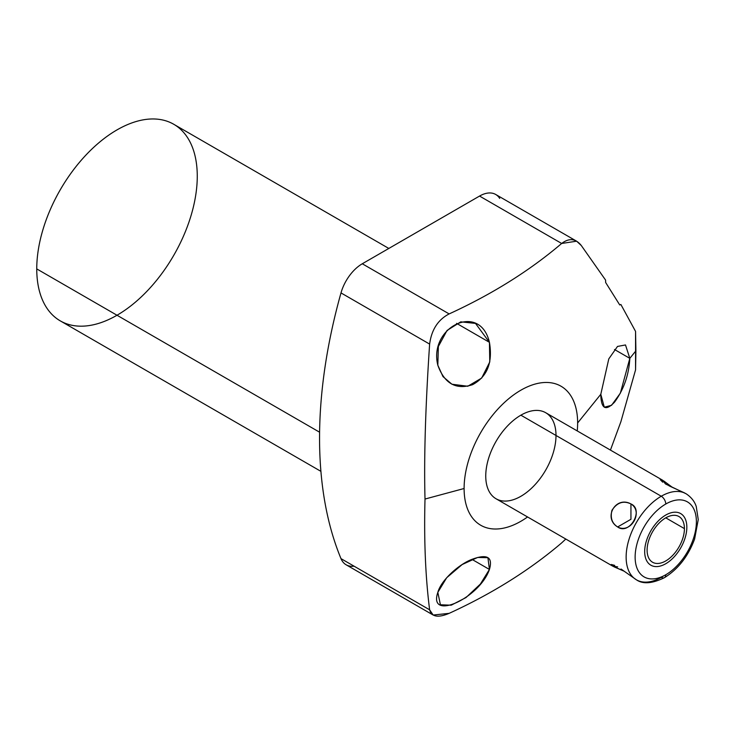 <?xml version="1.0" encoding="UTF-8"?>
<svg xmlns="http://www.w3.org/2000/svg" width="735" height="735" viewBox="0 0 735 735"><rect width="100%" height="100%" fill="white"/><g stroke="black" fill="none" stroke-linecap="round" stroke-linejoin="round"><path stroke-width="1.1" d="M433.08 614.993L346.148 564.802A32.266 18.632 -60 0 1 340.994 558.637L429.626 609.802C425.446 576.865 423.911 539.949 425.014 499.037C423.911 539.949 425.446 576.865 429.626 609.802L340.994 558.637A32.266 18.632 -60 0 0 354.068 566.18A32.266 18.632 -60 0 1 340.994 558.637A451.768 260.833 -60 0 1 340.994 292.916L429.626 344.09C425.446 406.841 423.902 458.493 425.014 499.037L464.107 488.509A80.28 46.351 120 0 0 527.565 516.962A80.28 46.351 -60 0 1 464.107 488.509A80.28 46.351 -60 0 1 520.876 390.193A80.28 46.351 -60 0 1 577.636 422.965A80.28 46.351 -60 0 1 577.241 430.921A80.28 46.351 120 0 0 577.636 422.965L600.798 394.291L604.299 407.208L611.548 405.307L620.349 393.17L629.821 358.349L625.494 344.954L617.51 346.442L608.791 358.891L600.798 394.291C601.083 408.908 605.686 411.499 614.607 402.073C623.868 389.311 628.939 374.74 629.821 358.349L614.506 349.502L629.821 358.349L635.904 350.825L635.564 331.411L620.873 304.474L635.564 331.411L635.564 369.852L635.904 350.825L629.821 358.349L614.506 349.502M556 435.46A49.677 28.683 120 0 0 520.876 415.183A49.677 28.683 120 0 0 485.743 476.023A49.677 28.683 120 0 0 520.876 496.3M117.003 315.241A113.502 65.525 -60 0 1 36.75 268.909A113.502 65.525 -60 0 1 117.003 129.902A113.502 65.525 -60 0 1 197.265 176.235M320.919 471.355L60.261 320.864A113.502 65.525 -60 0 1 36.75 268.909L319.596 432.208L36.75 268.909A113.502 65.525 -60 0 1 86.289 154.681A113.502 65.525 -60 0 1 173.754 124.279L388.824 248.448M565.803 539.04L561.659 542.899C529.623 570.185 492.119 593.669 449.149 613.348C492.119 593.669 529.623 570.185 561.659 542.899C529.623 570.185 492.119 593.669 449.149 613.348C438.069 618.043 431.555 616.867 429.626 609.802L433.163 615.039L449.149 613.348C438.069 618.043 431.555 616.867 429.626 609.802L340.994 558.637A451.768 260.833 -60 0 1 340.994 292.916A32.266 18.632 -60 0 1 362.281 263.773L479.551 196.061A32.266 18.632 -60 0 1 499.699 198.413A32.266 18.632 -60 0 0 479.551 196.061L561.659 243.469C529.724 270.682 492.22 294.165 449.149 313.918L362.281 263.773L479.551 196.061A32.266 18.632 -60 0 1 495.693 194.463L576.617 241.19M635.904 350.825L629.821 358.349C628.939 374.74 623.868 389.311 614.607 402.073C605.686 411.499 601.083 408.908 600.798 394.291L577.636 422.965A80.28 46.351 120 0 0 520.876 390.193A80.28 46.351 120 0 0 464.107 488.509L425.014 499.037C423.902 458.493 425.446 406.841 429.626 344.09C431.555 329.703 438.069 319.651 449.149 313.918C438.069 319.651 431.555 329.703 429.626 344.09L340.994 292.916A32.266 18.632 -60 0 1 362.281 263.773L449.149 313.918C492.22 294.165 529.724 270.682 561.659 243.469C569.129 237.8 575.67 238.48 581.302 245.527L576.626 241.199L561.659 243.469C569.129 237.8 575.67 238.48 581.302 245.527L605.585 280.09L581.302 245.527L605.585 280.09L605.649 282.497L619.743 304.961L620.873 304.474L635.564 331.411L635.564 369.852L620.873 421.771L635.564 369.852L620.873 421.771L610.436 450.086M561.659 243.469L479.551 196.061L362.281 263.773L449.149 313.918C492.22 294.165 529.724 270.682 561.659 243.469L479.551 196.061M489.427 342.317C492.863 362.585 487.259 376.706 472.596 384.671C456.058 390.11 444.464 383.624 437.83 365.221C428.294 327.286 479.79 301.46 489.427 342.317L475.508 323.409L460.771 321.847L447.064 330.447L438.354 346.488L437.83 365.221L442.975 376.586L451.896 384.221L467.791 386.252L481.664 378.066L489.776 361.951L489.427 342.317L456.573 323.345L489.427 342.317C479.79 301.46 428.294 327.286 437.83 365.221C444.464 383.624 456.058 390.11 472.596 384.671C487.259 376.706 492.863 362.585 489.427 342.317L456.573 323.345M437.83 592.364C427.862 621.617 479.505 598.419 489.427 569.45L487.921 557.681L477.631 557.47L462.168 564.544L446.696 577.728L437.83 592.364L440.412 604.758L451.198 605.199L465.999 597.564L480.396 584.04L489.427 569.45L471.98 559.381L489.427 569.45C492.974 557.305 487.48 553.822 472.963 558.986C459.357 563.708 441.037 580.209 437.83 592.364C427.862 621.617 479.505 598.419 489.427 569.45L471.98 559.381M619.743 304.961L605.649 282.497L605.585 280.09L605.649 282.497L619.743 304.961L620.873 304.474L619.743 304.961M665.763 574.761A43.319 25.008 120 0 0 696.394 521.703A43.319 25.008 120 0 0 665.763 504.026A43.319 25.008 120 0 0 635.132 557.075A43.319 25.008 120 0 0 665.763 574.761A6.358 3.675 60 0 1 664.44 577.673A6.358 3.675 -120 0 0 665.763 574.761A43.319 25.008 120 0 0 696.394 521.703A43.319 25.008 120 0 0 665.763 504.026A43.319 25.008 120 0 0 635.132 557.075A43.319 25.008 120 0 0 665.763 574.761A6.358 3.675 60 0 1 661.261 577.352A6.358 3.675 -120 0 0 664.44 577.673C652.285 583.627 642.95 584.343 636.427 579.814A49.677 28.683 -60 0 1 628.811 540.014A49.677 28.683 -60 0 1 661.261 496.235A6.358 3.675 60 0 1 665.763 504.026A6.358 3.675 -120 0 0 661.261 496.235A49.677 28.683 120 0 0 628.811 540.014A49.677 28.683 120 0 0 636.427 579.814A49.677 28.683 120 0 0 661.261 577.352M684.423 528.621A26.386 15.233 -60 0 1 665.763 560.934A26.386 15.233 -60 0 1 647.103 550.166A26.386 15.233 -60 0 1 665.763 517.844A26.386 15.233 -60 0 1 684.423 528.621L665.763 517.844L684.423 528.621A26.386 15.233 120 0 0 678.956 516.54A26.386 15.233 120 0 0 658.615 523.605A26.386 15.233 120 0 0 647.103 550.166A26.386 15.233 120 0 0 652.57 562.247A26.386 15.233 120 0 0 672.902 555.173A26.386 15.233 120 0 0 684.423 528.621L665.763 517.844M617.648 566.887L612.705 566.125L496.033 498.762A49.677 28.683 -60 0 1 488.417 458.952A49.677 28.683 -60 0 1 520.876 415.183L661.261 496.235A49.677 28.683 -60 0 1 686.104 493.773A49.677 28.683 120 0 0 661.261 496.235L520.876 415.183A49.677 28.683 -60 0 1 545.71 412.721L662.382 480.084L665.515 483.979L686.104 493.773C693.95 498.918 695.723 505.083 696.238 506.479L698.25 519.562L694.612 539.031C688.217 556.266 678.157 569.147 664.44 577.673M630.942 503.944C615.728 495.546 602.774 517.982 617.648 526.958C630.823 534.18 643.777 511.735 630.942 503.944C623.445 500.351 617.124 502.474 611.952 510.32C610.114 517.826 612.007 523.375 617.648 526.958L630.942 519.287L630.942 503.944L630.942 519.287L617.648 526.958C629.362 535.705 644.375 509.713 630.942 503.944C643.777 511.735 630.823 534.18 617.648 526.958C602.774 517.982 615.728 495.546 630.942 503.944L630.942 519.287L617.648 526.958M612.705 566.125L624.033 571.168L614.001 566.814L611.263 564.48L614.699 565.371M636.427 579.814L621.038 569.028M662.722 482.178L660.241 479.652L663.742 480.929L672.415 487.369L662.382 480.084M669.061 485.844L684.496 492.882M644.687 551.562A29.804 17.208 120 0 0 650.861 565.206A29.804 17.208 120 0 0 673.83 557.222A29.804 17.208 120 0 0 686.839 527.225A29.804 17.208 120 0 0 680.665 513.581A29.804 17.208 120 0 0 657.696 521.565A29.804 17.208 120 0 0 644.687 551.562A29.804 17.208 120 0 0 676.301 554.383A29.804 17.208 120 0 0 676.301 512.231A29.804 17.208 120 0 0 644.687 551.562M527.565 516.962A80.28 46.351 -60 0 1 464.281 493.571A80.28 46.351 -60 0 1 518.634 391.534A80.28 46.351 -60 0 1 577.636 422.965A80.28 46.351 -60 0 1 577.241 430.921M520.876 415.183A49.677 28.683 120 0 0 490.456 493.58A49.677 28.683 120 0 0 551.296 458.456A49.677 28.683 120 0 0 520.876 415.183L661.261 496.235A49.677 28.683 120 0 0 626.156 558.407A49.677 28.683 120 0 0 663.586 575.928M36.75 268.909A113.502 65.525 -60 0 1 157.134 119.144A113.502 65.525 -60 0 1 157.134 279.658A113.502 65.525 -60 0 1 36.75 268.909L319.596 432.208M340.994 558.637A451.768 260.833 -60 0 1 340.994 292.916L429.626 344.09C425.446 406.841 423.902 458.493 425.014 499.037L464.107 488.509M429.626 609.802C425.446 576.865 423.911 539.949 425.014 499.037M600.798 394.291L577.636 422.965M449.149 313.918C438.069 319.651 431.555 329.703 429.626 344.09M647.103 550.166A26.386 15.233 120 0 0 675.088 552.665A26.386 15.233 120 0 0 675.088 515.345A26.386 15.233 120 0 0 647.103 550.166M665.763 504.026A43.319 25.008 120 0 0 639.229 572.39A43.319 25.008 120 0 0 692.287 541.759A43.319 25.008 120 0 0 665.763 504.026A6.358 3.675 -120 0 0 661.261 496.235M340.994 292.916A32.266 18.632 -60 0 1 362.281 263.773"/></g></svg>
